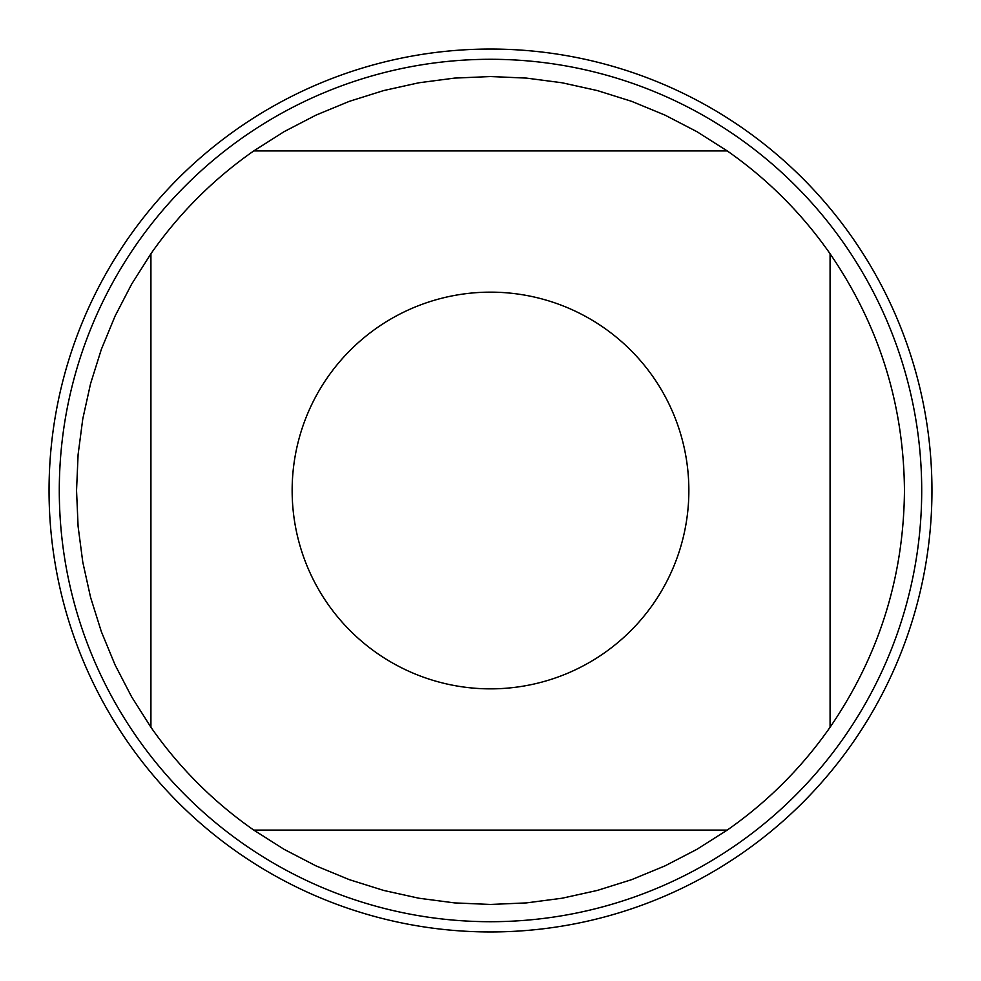<?xml version="1.0" encoding="UTF-8"?>
<svg xmlns="http://www.w3.org/2000/svg" width="981" height="981" viewBox="0 0 981 981"><rect width="100%" height="100%" fill="white"/><g stroke="black" fill="none" stroke-linecap="round" stroke-linejoin="round"><path stroke-width="1.47" d="M49.05 490.5A441.45 441.45 0 0 1 711.225 108.192A441.45 441.45 0 0 1 711.225 872.808A441.45 441.45 0 0 1 49.05 490.5L49.05 490.5M59.289 490.5A431.211 431.211 0 0 1 706.099 117.058A431.211 431.211 0 0 1 706.099 863.942A431.211 431.211 0 0 1 59.289 490.5M688.858 490.5A198.358 198.358 0 0 0 327.789 377.06A198.358 198.358 0 0 0 431.039 679.735A198.358 198.358 0 0 0 688.858 490.5M727.252 150.927L696.853 131.638L664.91 115.071L631.629 101.337L597.294 90.559L562.15 82.784L526.454 78.1L490.5 76.543L454.546 78.1L418.85 82.784L383.706 90.559L349.371 101.337L316.09 115.071L284.147 131.638L253.748 150.927A413.957 413.957 0 0 0 150.927 253.748L131.638 284.147L115.071 316.09L101.337 349.371L90.559 383.706L82.784 418.85L78.1 454.546L76.543 490.5L78.1 526.454L82.784 562.15L90.559 597.294L101.337 631.629L115.071 664.91L131.638 696.853L150.927 727.252A413.957 413.957 0 0 0 253.748 830.073L284.147 849.362L316.09 865.929L349.371 879.663L383.706 890.441L418.85 898.216L454.546 902.9L490.5 904.457L526.454 902.9L562.15 898.216L597.294 890.441L631.629 879.663L664.91 865.929L696.853 849.362L727.252 830.073A413.957 413.957 0 0 0 830.073 727.252L830.073 253.748A413.957 413.957 0 0 0 727.252 150.927L253.748 150.927M150.927 253.748L150.927 727.252M253.748 830.073L727.252 830.073M830.073 727.252C878.951 655.897 903.746 576.987 904.457 490.5C903.746 404.013 878.951 325.103 830.073 253.748"/></g></svg>

